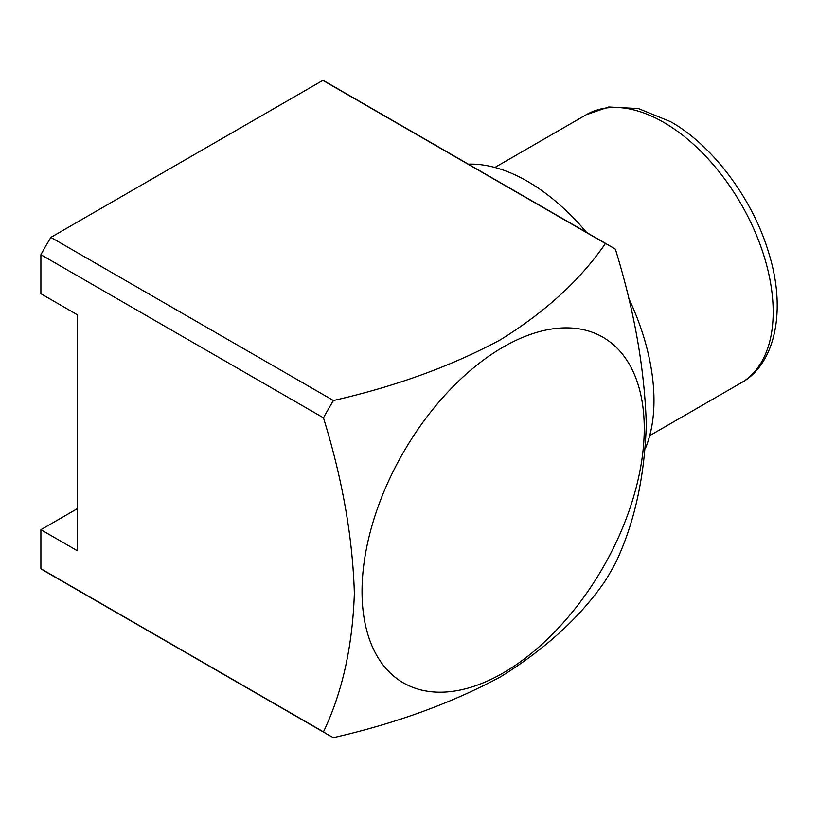 <?xml version="1.0" encoding="UTF-8"?>
<svg xmlns="http://www.w3.org/2000/svg" width="818" height="818" viewBox="0 0 818 818"><rect width="100%" height="100%" fill="white"/><g stroke="black" fill="none" stroke-linecap="round" stroke-linejoin="round"><path stroke-width="1.23" d="M468.315 164.152A178.907 103.293 60 0 1 527.467 181.351A178.907 103.293 60 0 1 586.618 232.455M628.112 297.026A178.907 103.293 60 0 1 645.382 448.438M503.142 672.969A199.551 115.215 120 0 0 644.247 428.56A199.551 115.215 120 0 0 503.142 347.098A199.551 115.215 120 0 0 362.037 591.496A199.551 115.215 120 0 0 503.142 672.969M610.494 246.238A282.128 162.884 120 0 0 605.412 243.508L322.844 80.368A282.128 162.884 120 0 1 327.936 83.109L610.494 246.238A282.128 162.884 120 0 1 615.402 249.275C634.349 310.615 644.645 369.092 646.302 424.716C644.533 477.712 634.226 523.898 615.402 563.305A282.128 162.884 120 0 1 605.412 580.616C580.627 616.762 545.596 648.879 500.33 676.956C451.434 703.194 395.8 723.409 333.447 737.631A282.128 162.884 120 0 1 328.366 734.891A282.128 162.884 120 0 1 323.458 731.854C342.292 692.457 352.589 646.261 354.358 593.275C352.711 537.641 342.405 479.164 323.458 417.824L40.9 254.695L40.9 293.723L77.393 314.787L77.393 550.759L40.9 529.696L40.9 568.725A282.128 162.884 120 0 0 45.808 571.762L328.366 734.891M322.844 80.368L50.89 237.384L333.447 400.523C395.8 386.311 451.434 366.086 500.33 339.859C545.596 311.77 580.627 279.654 605.412 243.508M77.393 508.622L40.9 529.696M333.447 400.523A282.128 162.884 120 0 0 323.458 417.824M40.9 568.725L323.458 731.854M50.89 237.384A282.128 162.884 120 0 0 40.9 254.695M663.705 122.363A154.827 89.387 60 0 1 764.85 258.795A154.827 89.387 60 0 1 741.118 382.855C774.431 364.94 787.284 311.556 768.572 252.384C752.642 198.764 712.57 145.318 670.586 121.677L638.469 108.579L608.725 106.984L586.291 114.694A154.827 89.387 60 0 1 663.705 122.363M649.707 435.636L741.118 382.855M494.88 167.465L586.291 114.694"/></g></svg>

